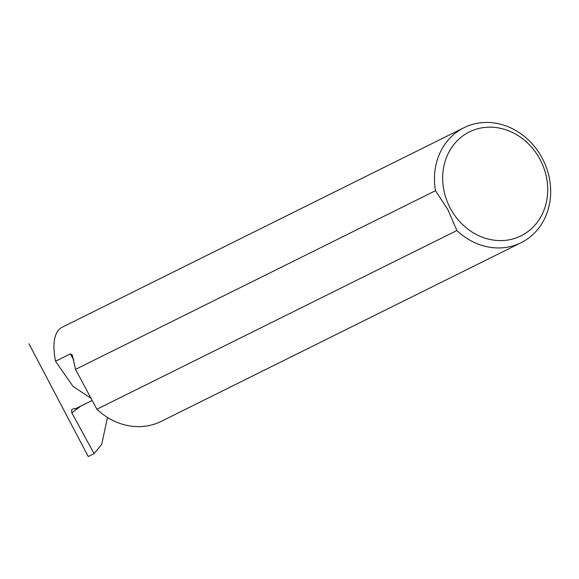 <?xml version="1.0" encoding="UTF-8"?>
<svg xmlns="http://www.w3.org/2000/svg" width="579" height="579" viewBox="0 0 579 579"><rect width="100%" height="100%" fill="white"/><g stroke="black" fill="none" stroke-linecap="round" stroke-linejoin="round"><path stroke-width="0.87" d="M521.114 242.688L161.15 421.396A64.197 56.51 -116.4 0 1 96.888 409.237L456.86 230.536A64.197 56.51 63.6 0 0 521.114 242.688A64.197 56.51 63.6 0 0 542.139 158.024A64.197 56.51 63.6 0 0 464.025 127.691A64.197 56.51 63.6 0 0 435.495 190.694L75.523 369.395A64.197 56.51 -116.4 0 1 75.523 369.373L72.295 354.927M450.382 208.44A58.03 51.082 63.6 0 0 522.605 235.023A58.03 51.082 63.6 0 0 539.997 159.334A58.03 51.082 63.6 0 0 467.774 132.757A58.03 51.082 63.6 0 0 450.382 208.44M456.86 230.536L447.922 209.743L435.495 190.694M72.346 355.021L70.377 353.878L55.512 361.26L73.063 386.425L91.026 398.309M92.17 400.444L75.009 408.962L74.271 408.412L71.658 409.708L71.818 412.899L80.886 406.045M464.025 127.691L61.208 327.714C54.122 332.679 52.219 343.861 55.512 361.26M71.818 412.899L94.095 453.632L88.24 456.534L28.95 343.731M94.095 453.632L101.651 444.477L107.491 417.445M75.523 369.395L96.888 409.237M70.377 353.878A51.408 45.256 63.6 0 0 71.224 355.528A51.408 45.256 63.6 0 0 73.779 359.834"/></g></svg>
